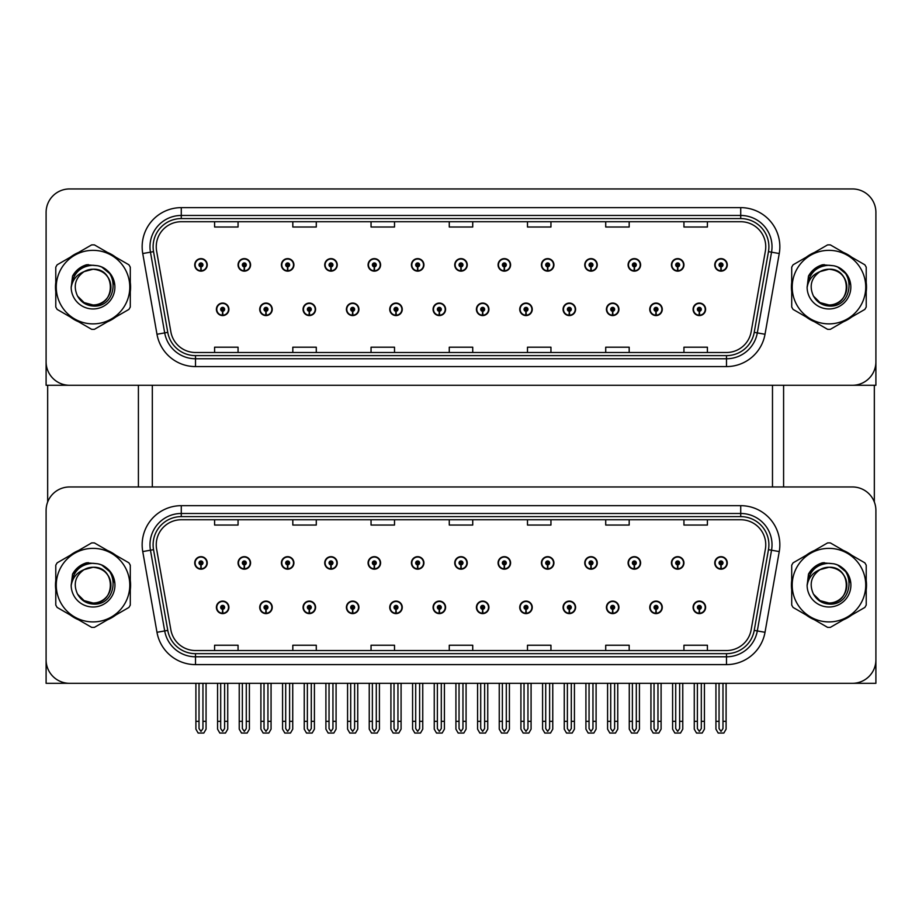 <?xml version="1.0" encoding="UTF-8"?>
<svg xmlns="http://www.w3.org/2000/svg" width="922" height="922" viewBox="0 0 922 922"><rect width="100%" height="100%" fill="white"/><g stroke="black" fill="none" stroke-linecap="round" stroke-linejoin="round"><path stroke-width="1.38" d="M606.422 607.356A6.258 6.258 0 0 0 612.681 613.614A6.258 6.258 0 0 0 618.939 607.356A6.258 6.258 0 0 0 612.681 601.098A6.258 6.258 0 0 0 606.422 607.356M563.077 607.356A6.258 6.258 0 0 0 569.335 613.614A6.258 6.258 0 0 0 575.593 607.356A6.258 6.258 0 0 0 569.335 601.098A6.258 6.258 0 0 0 563.077 607.356M519.743 607.356A6.258 6.258 0 0 0 526.001 613.614A6.258 6.258 0 0 0 532.259 607.356A6.258 6.258 0 0 0 526.001 601.098A6.258 6.258 0 0 0 519.743 607.356M476.409 607.356A6.258 6.258 0 0 0 482.667 613.614A6.258 6.258 0 0 0 488.925 607.356A6.258 6.258 0 0 0 482.667 601.098A6.258 6.258 0 0 0 476.409 607.356M433.075 607.356A6.258 6.258 0 0 0 439.333 613.614A6.258 6.258 0 0 0 445.591 607.356A6.258 6.258 0 0 0 439.333 601.098A6.258 6.258 0 0 0 433.075 607.356M389.741 607.356A6.258 6.258 0 0 0 395.999 613.614A6.258 6.258 0 0 0 402.257 607.356A6.258 6.258 0 0 0 395.999 601.098A6.258 6.258 0 0 0 389.741 607.356M346.407 607.356A6.258 6.258 0 0 0 352.665 613.614A6.258 6.258 0 0 0 358.923 607.356A6.258 6.258 0 0 0 352.665 601.098A6.258 6.258 0 0 0 346.407 607.356M303.061 607.356A6.258 6.258 0 0 0 309.319 613.614A6.258 6.258 0 0 0 315.578 607.356A6.258 6.258 0 0 0 309.319 601.098A6.258 6.258 0 0 0 303.061 607.356M259.727 607.356A6.258 6.258 0 0 0 265.985 613.614A6.258 6.258 0 0 0 272.244 607.356A6.258 6.258 0 0 0 265.985 601.098A6.258 6.258 0 0 0 259.727 607.356M216.393 607.356A6.258 6.258 0 0 0 222.651 613.614A6.258 6.258 0 0 0 228.91 607.356A6.258 6.258 0 0 0 222.651 601.098A6.258 6.258 0 0 0 216.393 607.356M649.756 607.356A6.258 6.258 0 0 0 656.015 613.614A6.258 6.258 0 0 0 662.273 607.356A6.258 6.258 0 0 0 656.015 601.098A6.258 6.258 0 0 0 649.756 607.356M671.423 562.927A6.258 6.258 0 0 0 677.682 569.185A6.258 6.258 0 0 0 683.94 562.927A6.258 6.258 0 0 0 677.682 556.669A6.258 6.258 0 0 0 671.423 562.927M628.089 562.927A6.258 6.258 0 0 0 634.348 569.185A6.258 6.258 0 0 0 640.606 562.927A6.258 6.258 0 0 0 634.348 556.669A6.258 6.258 0 0 0 628.089 562.927M584.755 562.927A6.258 6.258 0 0 0 591.014 569.185A6.258 6.258 0 0 0 597.272 562.927A6.258 6.258 0 0 0 591.014 556.669A6.258 6.258 0 0 0 584.755 562.927M541.41 562.927A6.258 6.258 0 0 0 547.668 569.185A6.258 6.258 0 0 0 553.926 562.927A6.258 6.258 0 0 0 547.668 556.669A6.258 6.258 0 0 0 541.41 562.927M498.076 562.927A6.258 6.258 0 0 0 504.334 569.185A6.258 6.258 0 0 0 510.592 562.927A6.258 6.258 0 0 0 504.334 556.669A6.258 6.258 0 0 0 498.076 562.927M454.742 562.927A6.258 6.258 0 0 0 461 569.185A6.258 6.258 0 0 0 467.258 562.927A6.258 6.258 0 0 0 461 556.669A6.258 6.258 0 0 0 454.742 562.927M411.408 562.927A6.258 6.258 0 0 0 417.666 569.185A6.258 6.258 0 0 0 423.924 562.927A6.258 6.258 0 0 0 417.666 556.669A6.258 6.258 0 0 0 411.408 562.927M368.074 562.927A6.258 6.258 0 0 0 374.332 569.185A6.258 6.258 0 0 0 380.59 562.927A6.258 6.258 0 0 0 374.332 556.669A6.258 6.258 0 0 0 368.074 562.927M324.728 562.927A6.258 6.258 0 0 0 330.986 569.185A6.258 6.258 0 0 0 337.245 562.927A6.258 6.258 0 0 0 330.986 556.669A6.258 6.258 0 0 0 324.728 562.927M281.394 562.927A6.258 6.258 0 0 0 287.652 569.185A6.258 6.258 0 0 0 293.911 562.927A6.258 6.258 0 0 0 287.652 556.669A6.258 6.258 0 0 0 281.394 562.927M238.06 562.927A6.258 6.258 0 0 0 244.318 569.185A6.258 6.258 0 0 0 250.577 562.927A6.258 6.258 0 0 0 244.318 556.669A6.258 6.258 0 0 0 238.06 562.927M194.726 562.927A6.258 6.258 0 0 0 200.984 569.185A6.258 6.258 0 0 0 207.243 562.927A6.258 6.258 0 0 0 200.984 556.669A6.258 6.258 0 0 0 194.726 562.927M693.09 607.356A6.258 6.258 0 0 0 699.349 613.614A6.258 6.258 0 0 0 705.607 607.356A6.258 6.258 0 0 0 699.349 601.098A6.258 6.258 0 0 0 693.09 607.356M714.757 562.927A6.258 6.258 0 0 0 721.016 569.185A6.258 6.258 0 0 0 727.274 562.927A6.258 6.258 0 0 0 721.016 556.669A6.258 6.258 0 0 0 714.757 562.927M875.9 683.317L875.9 510.442A23.465 23.465 0 0 0 852.435 486.966L69.565 486.966A23.465 23.465 0 0 0 46.1 510.442L46.1 683.317L875.9 683.317M152.326 385.281L152.326 486.966M772.486 385.281L772.486 486.966M606.422 309.319A6.258 6.258 0 0 0 612.681 315.578A6.258 6.258 0 0 0 618.939 309.319A6.258 6.258 0 0 0 612.681 303.061A6.258 6.258 0 0 0 606.422 309.319M563.077 309.319A6.258 6.258 0 0 0 569.335 315.578A6.258 6.258 0 0 0 575.593 309.319A6.258 6.258 0 0 0 569.335 303.061A6.258 6.258 0 0 0 563.077 309.319M519.743 309.319A6.258 6.258 0 0 0 526.001 315.578A6.258 6.258 0 0 0 532.259 309.319A6.258 6.258 0 0 0 526.001 303.061A6.258 6.258 0 0 0 519.743 309.319M476.409 309.319A6.258 6.258 0 0 0 482.667 315.578A6.258 6.258 0 0 0 488.925 309.319A6.258 6.258 0 0 0 482.667 303.061A6.258 6.258 0 0 0 476.409 309.319M433.075 309.319A6.258 6.258 0 0 0 439.333 315.578A6.258 6.258 0 0 0 445.591 309.319A6.258 6.258 0 0 0 439.333 303.061A6.258 6.258 0 0 0 433.075 309.319M389.741 309.319A6.258 6.258 0 0 0 395.999 315.578A6.258 6.258 0 0 0 402.257 309.319A6.258 6.258 0 0 0 395.999 303.061A6.258 6.258 0 0 0 389.741 309.319M346.407 309.319A6.258 6.258 0 0 0 352.665 315.578A6.258 6.258 0 0 0 358.923 309.319A6.258 6.258 0 0 0 352.665 303.061A6.258 6.258 0 0 0 346.407 309.319M303.061 309.319A6.258 6.258 0 0 0 309.319 315.578A6.258 6.258 0 0 0 315.578 309.319A6.258 6.258 0 0 0 309.319 303.061A6.258 6.258 0 0 0 303.061 309.319M259.727 309.319A6.258 6.258 0 0 0 265.985 315.578A6.258 6.258 0 0 0 272.244 309.319A6.258 6.258 0 0 0 265.985 303.061A6.258 6.258 0 0 0 259.727 309.319M216.393 309.319A6.258 6.258 0 0 0 222.651 315.578A6.258 6.258 0 0 0 228.91 309.319A6.258 6.258 0 0 0 222.651 303.061A6.258 6.258 0 0 0 216.393 309.319M649.756 309.319A6.258 6.258 0 0 0 656.015 315.578A6.258 6.258 0 0 0 662.273 309.319A6.258 6.258 0 0 0 656.015 303.061A6.258 6.258 0 0 0 649.756 309.319M671.423 264.891A6.258 6.258 0 0 0 677.682 271.149A6.258 6.258 0 0 0 683.94 264.891A6.258 6.258 0 0 0 677.682 258.633A6.258 6.258 0 0 0 671.423 264.891M628.089 264.891A6.258 6.258 0 0 0 634.348 271.149A6.258 6.258 0 0 0 640.606 264.891A6.258 6.258 0 0 0 634.348 258.633A6.258 6.258 0 0 0 628.089 264.891M584.755 264.891A6.258 6.258 0 0 0 591.014 271.149A6.258 6.258 0 0 0 597.272 264.891A6.258 6.258 0 0 0 591.014 258.633A6.258 6.258 0 0 0 584.755 264.891M541.41 264.891A6.258 6.258 0 0 0 547.668 271.149A6.258 6.258 0 0 0 553.926 264.891A6.258 6.258 0 0 0 547.668 258.633A6.258 6.258 0 0 0 541.41 264.891M498.076 264.891A6.258 6.258 0 0 0 504.334 271.149A6.258 6.258 0 0 0 510.592 264.891A6.258 6.258 0 0 0 504.334 258.633A6.258 6.258 0 0 0 498.076 264.891M454.742 264.891A6.258 6.258 0 0 0 461 271.149A6.258 6.258 0 0 0 467.258 264.891A6.258 6.258 0 0 0 461 258.633A6.258 6.258 0 0 0 454.742 264.891M411.408 264.891A6.258 6.258 0 0 0 417.666 271.149A6.258 6.258 0 0 0 423.924 264.891A6.258 6.258 0 0 0 417.666 258.633A6.258 6.258 0 0 0 411.408 264.891M368.074 264.891A6.258 6.258 0 0 0 374.332 271.149A6.258 6.258 0 0 0 380.59 264.891A6.258 6.258 0 0 0 374.332 258.633A6.258 6.258 0 0 0 368.074 264.891M324.728 264.891A6.258 6.258 0 0 0 330.986 271.149A6.258 6.258 0 0 0 337.245 264.891A6.258 6.258 0 0 0 330.986 258.633A6.258 6.258 0 0 0 324.728 264.891M281.394 264.891A6.258 6.258 0 0 0 287.652 271.149A6.258 6.258 0 0 0 293.911 264.891A6.258 6.258 0 0 0 287.652 258.633A6.258 6.258 0 0 0 281.394 264.891M238.06 264.891A6.258 6.258 0 0 0 244.318 271.149A6.258 6.258 0 0 0 250.577 264.891A6.258 6.258 0 0 0 244.318 258.633A6.258 6.258 0 0 0 238.06 264.891M194.726 264.891A6.258 6.258 0 0 0 200.984 271.149A6.258 6.258 0 0 0 207.243 264.891A6.258 6.258 0 0 0 200.984 258.633A6.258 6.258 0 0 0 194.726 264.891M693.09 309.319A6.258 6.258 0 0 0 699.349 315.578A6.258 6.258 0 0 0 705.607 309.319A6.258 6.258 0 0 0 699.349 303.061A6.258 6.258 0 0 0 693.09 309.319M714.757 264.891A6.258 6.258 0 0 0 721.016 271.149A6.258 6.258 0 0 0 727.274 264.891A6.258 6.258 0 0 0 721.016 258.633A6.258 6.258 0 0 0 714.757 264.891M875.9 385.281L875.9 212.406A23.465 23.465 0 0 0 852.435 188.941L69.565 188.941A23.465 23.465 0 0 0 46.1 212.406L46.1 385.281L875.9 385.281M55.781 580.457A37.548 37.548 0 0 0 55.781 589.826M70.349 615.066A37.548 37.548 0 0 0 78.462 619.745M107.609 619.745A37.548 37.548 0 0 0 115.723 615.066M130.29 589.826A37.548 37.548 0 0 0 130.29 580.457M791.71 580.457A37.548 37.548 0 0 0 791.71 589.826M806.277 615.066A37.548 37.548 0 0 0 814.391 619.745M843.538 619.745A37.548 37.548 0 0 0 851.651 615.066M866.219 589.826A37.548 37.548 0 0 0 866.219 580.457M156.244 544.775A25.032 25.032 0 0 1 181.277 519.743L740.723 519.743A25.032 25.032 0 0 1 765.375 549.12L751.142 629.853A25.032 25.032 0 0 1 726.49 650.54L195.51 650.54A25.032 25.032 0 0 1 170.858 629.853L156.625 549.12A25.032 25.032 0 0 1 156.244 544.775M153.11 544.775A28.156 28.156 0 0 0 153.536 549.673L167.769 630.394A28.156 28.156 0 0 0 195.51 653.663L726.49 653.663A28.156 28.156 0 0 0 754.231 630.394L768.464 549.673A28.156 28.156 0 0 0 740.723 516.62L181.277 516.62A28.156 28.156 0 0 0 153.11 544.775M142.749 551.575A39.116 39.116 0 0 1 181.277 505.671L740.723 505.671A39.116 39.116 0 0 1 779.251 551.575L765.018 632.296A39.116 39.116 0 0 1 726.49 664.612L195.51 664.612A39.116 39.116 0 0 1 156.982 632.296L142.749 551.575L150.459 550.215A31.29 31.29 0 0 1 181.277 513.485L740.723 513.485A31.29 31.29 0 0 1 771.541 550.215L757.308 630.936A31.29 31.29 0 0 1 726.49 656.798L195.51 656.798A31.29 31.29 0 0 1 164.692 630.936L150.459 550.215A31.29 31.29 0 0 1 149.986 544.775M115.723 555.217A37.548 37.548 0 0 0 107.609 550.538M78.462 550.538A37.548 37.548 0 0 0 70.349 555.217M851.651 555.217A37.548 37.548 0 0 0 843.538 550.538M814.391 550.538A37.548 37.548 0 0 0 806.277 555.217M852.435 486.966L69.565 486.966M46.1 510.442L46.1 659.841A23.465 23.465 0 0 0 69.565 683.317L852.435 683.317A23.465 23.465 0 0 0 875.9 659.841L875.9 510.442M449.268 519.743L449.268 525.044L472.732 525.044L472.732 519.743M371.047 519.743L371.047 525.044L394.512 525.044L394.512 519.743M292.816 519.743L292.816 525.044L316.281 525.044L316.281 519.743M214.596 519.743L214.596 525.044L238.06 525.044L238.06 519.743M527.488 519.743L527.488 525.044L550.953 525.044L550.953 519.743M605.719 519.743L605.719 525.044L629.184 525.044L629.184 519.743M683.94 519.743L683.94 525.044L707.404 525.044L707.404 519.743M472.732 650.54L472.732 645.239L449.268 645.239L449.268 650.54M394.512 650.54L394.512 645.239L371.047 645.239L371.047 650.54M316.281 650.54L316.281 645.239L292.816 645.239L292.816 650.54M238.06 650.54L238.06 645.239L214.596 645.239L214.596 650.54M550.953 650.54L550.953 645.239L527.488 645.239L527.488 650.54M629.184 650.54L629.184 645.239L605.719 645.239L605.719 650.54M707.404 650.54L707.404 645.239L683.94 645.239L683.94 650.54M55.781 282.42A37.548 37.548 0 0 0 55.781 291.79M70.349 317.03A37.548 37.548 0 0 0 78.462 321.709M107.609 321.709A37.548 37.548 0 0 0 115.723 317.03M130.29 291.79A37.548 37.548 0 0 0 130.29 282.42M791.71 282.42A37.548 37.548 0 0 0 791.71 291.79M806.277 317.03A37.548 37.548 0 0 0 814.391 321.709M843.538 321.709A37.548 37.548 0 0 0 851.651 317.03M866.219 291.79A37.548 37.548 0 0 0 866.219 282.42M156.244 246.75A25.032 25.032 0 0 1 181.277 221.718L740.723 221.718A25.032 25.032 0 0 1 765.375 251.095L751.142 331.816A25.032 25.032 0 0 1 726.49 352.504L195.51 352.504A25.032 25.032 0 0 1 170.858 331.816L156.625 251.095A25.032 25.032 0 0 1 156.244 246.75M153.11 246.75A28.156 28.156 0 0 0 153.536 251.637L167.769 332.358A28.156 28.156 0 0 0 195.51 355.627L726.49 355.627A28.156 28.156 0 0 0 754.231 332.358L768.464 251.637A28.156 28.156 0 0 0 740.723 218.583L181.277 218.583A28.156 28.156 0 0 0 153.11 246.75M142.749 253.538A39.116 39.116 0 0 1 181.277 207.634L740.723 207.634A39.116 39.116 0 0 1 779.251 253.538L765.018 334.26A39.116 39.116 0 0 1 726.49 366.587L195.51 366.587A39.116 39.116 0 0 1 156.982 334.26L142.749 253.538L150.459 252.179A31.29 31.29 0 0 1 181.277 215.46L740.723 215.46A31.29 31.29 0 0 1 771.541 252.179L757.308 332.9A31.29 31.29 0 0 1 726.49 358.762L195.51 358.762A31.29 31.29 0 0 1 164.692 332.9L150.459 252.179A31.29 31.29 0 0 1 149.986 246.75M115.723 257.192A37.548 37.548 0 0 0 107.609 252.501M78.462 252.501A37.548 37.548 0 0 0 70.349 257.192M851.651 257.192A37.548 37.548 0 0 0 843.538 252.501M814.391 252.501A37.548 37.548 0 0 0 806.277 257.192M852.435 188.941L69.565 188.941M46.1 212.406L46.1 361.816A23.465 23.465 0 0 0 69.565 385.281L852.435 385.281A23.465 23.465 0 0 0 875.9 361.816L875.9 212.406M754.231 332.358L757.308 332.9L771.541 252.179L779.251 253.538M449.268 221.718L449.268 227.008L472.732 227.008L472.732 221.718M371.047 221.718L371.047 227.008L394.512 227.008L394.512 221.718M292.816 221.718L292.816 227.008L316.281 227.008L316.281 221.718M214.596 221.718L214.596 227.008L238.06 227.008L238.06 221.718M527.488 221.718L527.488 227.008L550.953 227.008L550.953 221.718M605.719 221.718L605.719 227.008L629.184 227.008L629.184 221.718M683.94 221.718L683.94 227.008L707.404 227.008L707.404 221.718M472.732 352.504L472.732 347.202L449.268 347.202L449.268 352.504M394.512 352.504L394.512 347.202L371.047 347.202L371.047 352.504M316.281 352.504L316.281 347.202L292.816 347.202L292.816 352.504M238.06 352.504L238.06 347.202L214.596 347.202L214.596 352.504M550.953 352.504L550.953 347.202L527.488 347.202L527.488 352.504M629.184 352.504L629.184 347.202L605.719 347.202L605.719 352.504M707.404 352.504L707.404 347.202L683.94 347.202L683.94 352.504M701.308 683.317L701.308 728.587L699.349 731.388L697.389 728.587L697.389 721.327L694.266 721.327L694.266 729.152L696.525 733.059L702.172 733.059L704.431 729.152L704.431 683.317M699.268 609.315L699.095 613.222A5.866 5.866 0 0 1 693.482 607.356A5.866 5.866 0 0 1 699.349 601.49A5.866 5.866 0 0 1 705.215 607.356A5.866 5.866 0 0 1 699.602 613.222L699.429 609.315A1.959 1.959 0 0 0 701.308 607.356A1.959 1.959 0 0 0 699.349 605.397A1.959 1.959 0 0 0 697.389 607.356A1.959 1.959 0 0 0 699.268 609.315L699.314 608.14A0.784 0.784 0 0 1 698.565 607.356A0.784 0.784 0 0 1 699.349 606.572A0.784 0.784 0 0 1 700.132 607.356A0.784 0.784 0 0 1 699.383 608.14L699.429 609.315M694.266 683.317L694.266 721.327M697.389 683.317L697.389 721.327M701.308 721.327L704.431 721.327M722.975 683.317L722.975 728.587L721.016 731.388L719.056 728.587L719.056 721.327L715.933 721.327L715.933 729.152L718.192 733.059L723.839 733.059L726.098 729.152L726.098 683.317M720.935 564.875L720.762 568.782A5.866 5.866 0 0 1 715.149 562.927A5.866 5.866 0 0 1 721.016 557.061A5.866 5.866 0 0 1 726.882 562.927A5.866 5.866 0 0 1 721.269 568.782L721.096 564.875A1.959 1.959 0 0 0 722.975 562.927A1.959 1.959 0 0 0 721.016 560.968A1.959 1.959 0 0 0 719.056 562.927A1.959 1.959 0 0 0 720.935 564.875L720.981 563.711A0.784 0.784 0 0 1 720.232 562.927A0.784 0.784 0 0 1 721.016 562.143A0.784 0.784 0 0 1 721.799 562.927A0.784 0.784 0 0 1 721.05 563.711L721.096 564.875M715.933 683.317L715.933 721.327M719.056 683.317L719.056 721.327M722.975 721.327L726.098 721.327M699.268 311.279L699.095 315.186A5.866 5.866 0 0 1 693.482 309.319A5.866 5.866 0 0 1 699.349 303.453A5.866 5.866 0 0 1 705.215 309.319A5.866 5.866 0 0 1 699.602 315.186L699.429 311.279A1.959 1.959 0 0 0 701.308 309.319A1.959 1.959 0 0 0 699.349 307.372A1.959 1.959 0 0 0 697.389 309.319A1.959 1.959 0 0 0 699.268 311.279L699.314 310.103A0.784 0.784 0 0 1 698.565 309.319A0.784 0.784 0 0 1 699.349 308.536A0.784 0.784 0 0 1 700.132 309.319A0.784 0.784 0 0 1 699.383 310.103L699.429 311.279M699.349 731.388L697.389 728.587M720.935 266.85L720.762 270.757A5.866 5.866 0 0 1 715.149 264.891A5.866 5.866 0 0 1 721.016 259.024A5.866 5.866 0 0 1 726.882 264.891A5.866 5.866 0 0 1 721.269 270.757L721.096 266.85A1.959 1.959 0 0 0 722.975 264.891A1.959 1.959 0 0 0 721.016 262.931A1.959 1.959 0 0 0 719.056 264.891A1.959 1.959 0 0 0 720.935 266.85L720.981 265.674A0.784 0.784 0 0 1 720.232 264.891A0.784 0.784 0 0 1 721.016 264.107A0.784 0.784 0 0 1 721.799 264.891A0.784 0.784 0 0 1 721.05 265.674L721.096 266.85M721.016 731.388L719.056 728.587M677.601 266.85L677.428 270.757A5.866 5.866 0 0 1 671.815 264.891A5.866 5.866 0 0 1 677.682 259.024A5.866 5.866 0 0 1 683.548 264.891A5.866 5.866 0 0 1 677.935 270.757L677.762 266.85A1.959 1.959 0 0 0 679.641 264.891A1.959 1.959 0 0 0 677.682 262.931A1.959 1.959 0 0 0 675.722 264.891A1.959 1.959 0 0 0 677.601 266.85L677.647 265.674A0.784 0.784 0 0 1 676.898 264.891A0.784 0.784 0 0 1 677.682 264.107A0.784 0.784 0 0 1 678.465 264.891A0.784 0.784 0 0 1 677.716 265.674L677.762 266.85M679.641 683.317L679.641 728.587L677.682 731.388L675.722 728.587L675.722 721.327L672.599 721.327L672.599 729.152L674.858 733.059L680.505 733.059L682.764 729.152L682.764 683.317M634.255 266.85L634.094 270.757A5.866 5.866 0 0 1 628.481 264.891A5.866 5.866 0 0 1 634.348 259.024A5.866 5.866 0 0 1 640.214 264.891A5.866 5.866 0 0 1 634.601 270.757L634.428 266.85A1.959 1.959 0 0 0 636.295 264.891A1.959 1.959 0 0 0 634.348 262.931A1.959 1.959 0 0 0 632.388 264.891A1.959 1.959 0 0 0 634.255 266.85L634.313 265.674A0.784 0.784 0 0 1 633.564 264.891A0.784 0.784 0 0 1 634.348 264.107A0.784 0.784 0 0 1 635.131 264.891A0.784 0.784 0 0 1 634.382 265.674L634.428 266.85M636.295 683.317L636.295 728.587L634.348 731.388L632.388 728.587L632.388 721.327L629.265 721.327L629.265 729.152L631.512 733.059L637.171 733.059L639.43 729.152L639.43 683.317M590.921 266.85L590.748 270.757A5.866 5.866 0 0 1 585.136 264.891A5.866 5.866 0 0 1 591.014 259.024A5.866 5.866 0 0 1 596.88 264.891A5.866 5.866 0 0 1 591.267 270.757L591.094 266.85A1.959 1.959 0 0 0 592.961 264.891A1.959 1.959 0 0 0 591.014 262.931A1.959 1.959 0 0 0 589.054 264.891A1.959 1.959 0 0 0 590.921 266.85L590.979 265.674A0.784 0.784 0 0 1 590.23 264.891A0.784 0.784 0 0 1 591.014 264.107A0.784 0.784 0 0 1 591.786 264.891A0.784 0.784 0 0 1 591.048 265.674L591.094 266.85M592.961 683.317L592.961 728.587L591.014 731.388L589.054 728.587L589.054 721.327L585.919 721.327L585.919 729.152L588.178 733.059L593.837 733.059L596.096 729.152L596.096 683.317M547.587 266.85L547.414 270.757A5.866 5.866 0 0 1 541.802 264.891A5.866 5.866 0 0 1 547.668 259.024A5.866 5.866 0 0 1 553.534 264.891A5.866 5.866 0 0 1 547.933 270.757L547.76 266.85A1.959 1.959 0 0 0 549.627 264.891A1.959 1.959 0 0 0 547.668 262.931A1.959 1.959 0 0 0 545.72 264.891A1.959 1.959 0 0 0 547.587 266.85L547.633 265.674A0.784 0.784 0 0 1 546.884 264.891A0.784 0.784 0 0 1 547.668 264.107A0.784 0.784 0 0 1 548.452 264.891A0.784 0.784 0 0 1 547.703 265.674L547.76 266.85M549.627 683.317L549.627 728.587L547.668 731.388L545.72 728.587L545.72 721.327L542.585 721.327L542.585 729.152L544.844 733.059L550.503 733.059L552.762 729.152L552.762 683.317M677.601 564.875L677.428 568.782A5.866 5.866 0 0 1 671.815 562.927A5.866 5.866 0 0 1 677.682 557.061A5.866 5.866 0 0 1 683.548 562.927A5.866 5.866 0 0 1 677.935 568.782L677.762 564.875A1.959 1.959 0 0 0 679.641 562.927A1.959 1.959 0 0 0 677.682 560.968A1.959 1.959 0 0 0 675.722 562.927A1.959 1.959 0 0 0 677.601 564.875L677.647 563.711A0.784 0.784 0 0 1 676.898 562.927A0.784 0.784 0 0 1 677.682 562.143A0.784 0.784 0 0 1 678.465 562.927A0.784 0.784 0 0 1 677.716 563.711L677.762 564.875M672.599 683.317L672.599 721.327M675.722 683.317L675.722 721.327M677.682 731.388L675.722 728.587M679.641 721.327L682.764 721.327M634.255 564.875L634.094 568.782A5.866 5.866 0 0 1 628.481 562.927A5.866 5.866 0 0 1 634.348 557.061A5.866 5.866 0 0 1 640.214 562.927A5.866 5.866 0 0 1 634.601 568.782L634.428 564.875A1.959 1.959 0 0 0 636.295 562.927A1.959 1.959 0 0 0 634.348 560.968A1.959 1.959 0 0 0 632.388 562.927A1.959 1.959 0 0 0 634.255 564.875L634.313 563.711A0.784 0.784 0 0 1 633.564 562.927A0.784 0.784 0 0 1 634.348 562.143A0.784 0.784 0 0 1 635.131 562.927A0.784 0.784 0 0 1 634.382 563.711L634.428 564.875M629.265 683.317L629.265 721.327M632.388 683.317L632.388 721.327M634.348 731.388L632.388 728.587M636.295 721.327L639.43 721.327M590.921 564.875L590.748 568.782A5.866 5.866 0 0 1 585.136 562.927A5.866 5.866 0 0 1 591.014 557.061A5.866 5.866 0 0 1 596.88 562.927A5.866 5.866 0 0 1 591.267 568.782L591.094 564.875A1.959 1.959 0 0 0 592.961 562.927A1.959 1.959 0 0 0 591.014 560.968A1.959 1.959 0 0 0 589.054 562.927A1.959 1.959 0 0 0 590.921 564.875L590.979 563.711A0.784 0.784 0 0 1 590.23 562.927A0.784 0.784 0 0 1 591.014 562.143A0.784 0.784 0 0 1 591.786 562.927A0.784 0.784 0 0 1 591.048 563.711L591.094 564.875M585.919 683.317L585.919 721.327M589.054 683.317L589.054 721.327M591.014 731.388L589.054 728.587M592.961 721.327L596.096 721.327M547.587 564.875L547.414 568.782A5.866 5.866 0 0 1 541.802 562.927A5.866 5.866 0 0 1 547.668 557.061A5.866 5.866 0 0 1 553.534 562.927A5.866 5.866 0 0 1 547.933 568.782L547.76 564.875A1.959 1.959 0 0 0 549.627 562.927A1.959 1.959 0 0 0 547.668 560.968A1.959 1.959 0 0 0 545.72 562.927A1.959 1.959 0 0 0 547.587 564.875L547.633 563.711A0.784 0.784 0 0 1 546.884 562.927A0.784 0.784 0 0 1 547.668 562.143A0.784 0.784 0 0 1 548.452 562.927A0.784 0.784 0 0 1 547.703 563.711L547.76 564.875M542.585 683.317L542.585 721.327M545.72 683.317L545.72 721.327M547.668 731.388L545.72 728.587M549.627 721.327L552.762 721.327M657.962 683.317L657.962 728.587L656.015 731.388L654.055 728.587L654.055 721.327L650.932 721.327L650.932 729.152L653.191 733.059L658.838 733.059L661.097 729.152L661.097 683.317M655.922 609.315L655.761 613.222A5.866 5.866 0 0 1 650.148 607.356A5.866 5.866 0 0 1 656.015 601.49A5.866 5.866 0 0 1 661.881 607.356A5.866 5.866 0 0 1 656.268 613.222L656.095 609.315A1.959 1.959 0 0 0 657.962 607.356A1.959 1.959 0 0 0 656.015 605.397A1.959 1.959 0 0 0 654.055 607.356A1.959 1.959 0 0 0 655.922 609.315L655.98 608.14A0.784 0.784 0 0 1 655.231 607.356A0.784 0.784 0 0 1 656.015 606.572A0.784 0.784 0 0 1 656.798 607.356A0.784 0.784 0 0 1 656.049 608.14L656.095 609.315M650.932 683.317L650.932 721.327M654.055 683.317L654.055 721.327M657.962 721.327L661.097 721.327M614.628 683.317L614.628 728.587L612.681 731.388L610.721 728.587L610.721 721.327L607.586 721.327L607.586 729.152L609.845 733.059L615.504 733.059L617.763 729.152L617.763 683.317M612.588 609.315L612.415 613.222A5.866 5.866 0 0 1 606.814 607.356A5.866 5.866 0 0 1 612.681 601.49A5.866 5.866 0 0 1 618.547 607.356A5.866 5.866 0 0 1 612.934 613.222L612.761 609.315A1.959 1.959 0 0 0 614.628 607.356A1.959 1.959 0 0 0 612.681 605.397A1.959 1.959 0 0 0 610.721 607.356A1.959 1.959 0 0 0 612.588 609.315L612.646 608.14A0.784 0.784 0 0 1 611.897 607.356A0.784 0.784 0 0 1 612.681 606.572A0.784 0.784 0 0 1 613.464 607.356A0.784 0.784 0 0 1 612.715 608.14L612.761 609.315M607.586 683.317L607.586 721.327M610.721 683.317L610.721 721.327M614.628 721.327L617.763 721.327M571.294 683.317L571.294 728.587L569.335 731.388L567.387 728.587L567.387 721.327L564.252 721.327L564.252 729.152L566.511 733.059L572.17 733.059L574.429 729.152L574.429 683.317M569.254 609.315L569.081 613.222A5.866 5.866 0 0 1 563.469 607.356A5.866 5.866 0 0 1 569.335 601.49A5.866 5.866 0 0 1 575.213 607.356A5.866 5.866 0 0 1 569.6 613.222L569.427 609.315A1.959 1.959 0 0 0 571.294 607.356A1.959 1.959 0 0 0 569.335 605.397A1.959 1.959 0 0 0 567.387 607.356A1.959 1.959 0 0 0 569.254 609.315L569.3 608.14A0.784 0.784 0 0 1 568.563 607.356A0.784 0.784 0 0 1 569.335 606.572A0.784 0.784 0 0 1 570.119 607.356A0.784 0.784 0 0 1 569.37 608.14L569.427 609.315M564.252 683.317L564.252 721.327M567.387 683.317L567.387 721.327M571.294 721.327L574.429 721.327M655.922 311.279L655.761 315.186A5.866 5.866 0 0 1 650.148 309.319A5.866 5.866 0 0 1 656.015 303.453A5.866 5.866 0 0 1 661.881 309.319A5.866 5.866 0 0 1 656.268 315.186L656.095 311.279A1.959 1.959 0 0 0 657.962 309.319A1.959 1.959 0 0 0 656.015 307.372A1.959 1.959 0 0 0 654.055 309.319A1.959 1.959 0 0 0 655.922 311.279L655.98 310.103A0.784 0.784 0 0 1 655.231 309.319A0.784 0.784 0 0 1 656.015 308.536A0.784 0.784 0 0 1 656.798 309.319A0.784 0.784 0 0 1 656.049 310.103L656.095 311.279M656.015 731.388L654.055 728.587M612.588 311.279L612.415 315.186A5.866 5.866 0 0 1 606.814 309.319A5.866 5.866 0 0 1 612.681 303.453A5.866 5.866 0 0 1 618.547 309.319A5.866 5.866 0 0 1 612.934 315.186L612.761 311.279A1.959 1.959 0 0 0 614.628 309.319A1.959 1.959 0 0 0 612.681 307.372A1.959 1.959 0 0 0 610.721 309.319A1.959 1.959 0 0 0 612.588 311.279L612.646 310.103A0.784 0.784 0 0 1 611.897 309.319A0.784 0.784 0 0 1 612.681 308.536A0.784 0.784 0 0 1 613.464 309.319A0.784 0.784 0 0 1 612.715 310.103L612.761 311.279M612.681 731.388L610.721 728.587M569.254 311.279L569.081 315.186A5.866 5.866 0 0 1 563.469 309.319A5.866 5.866 0 0 1 569.335 303.453A5.866 5.866 0 0 1 575.213 309.319A5.866 5.866 0 0 1 569.6 315.186L569.427 311.279A1.959 1.959 0 0 0 571.294 309.319A1.959 1.959 0 0 0 569.335 307.372A1.959 1.959 0 0 0 567.387 309.319A1.959 1.959 0 0 0 569.254 311.279L569.3 310.103A0.784 0.784 0 0 1 568.563 309.319A0.784 0.784 0 0 1 569.335 308.536A0.784 0.784 0 0 1 570.119 309.319A0.784 0.784 0 0 1 569.37 310.103L569.427 311.279M569.335 731.388L567.387 728.587M47.667 385.281L47.667 502.017M138.404 385.281L138.404 486.966M783.596 385.281L783.596 486.966M874.333 385.281L874.333 502.017M89.376 563.596L82.081 564.852L88.189 562.593M825.305 265.559L818.01 266.815L824.118 264.568M825.305 563.596L818.01 564.852L824.118 562.593M89.376 265.559L82.081 266.815L88.189 264.568M110.905 584.502A17.887 17.887 0 0 0 84.086 569.658C75.327 575.893 73.092 583.937 77.39 593.803L77.632 594.217A17.887 17.887 0 0 0 93.03 603.023C116.103 604.141 116.103 566.143 93.03 567.26L84.086 569.658L93.03 567.26C116.103 566.143 116.103 604.141 93.03 603.023A17.887 17.887 0 0 0 110.917 585.136C109.856 574.279 103.898 568.321 93.03 567.26C116.103 566.143 116.103 604.141 93.03 603.023C116.103 604.141 116.103 566.143 93.03 567.26C116.103 566.143 116.103 604.141 93.03 603.023C116.103 604.141 116.103 566.143 93.03 567.26C116.103 566.143 116.103 604.141 93.03 603.023L84.098 600.625L77.632 594.217L84.098 600.625L93.03 603.023L84.098 600.625L77.632 594.217L84.098 600.625L93.03 603.023L84.098 600.625L77.632 594.217L84.098 600.625L93.03 603.023L84.098 600.625L77.632 594.217C81.055 600.257 86.184 603.541 93.03 604.071C116.944 606.065 120.678 567.952 97.617 563.768L86.53 562.812C80.352 564.713 75.696 568.482 72.561 574.106L71.178 585.62A21.851 21.851 0 0 0 93.03 606.999A21.851 21.851 0 0 0 97.617 563.768M93.03 621.912A36.765 36.765 0 0 0 129.795 585.136A36.765 36.765 0 0 0 93.03 548.371A36.765 36.765 0 0 0 56.265 585.136A36.765 36.765 0 0 0 93.03 621.912M93.03 627.386A42.239 42.239 0 0 0 94.413 627.363L128.907 607.448A42.239 42.239 0 0 0 130.29 605.051L130.29 565.232A42.239 42.239 0 0 0 128.907 562.835L94.413 542.92A42.239 42.239 0 0 0 91.647 542.92L57.164 562.835A42.239 42.239 0 0 0 55.781 565.232L55.781 605.051A42.239 42.239 0 0 0 57.164 607.448L91.647 627.363A42.239 42.239 0 0 0 93.03 627.386M71.178 585.136C73.022 571.352 80.306 564.068 93.03 563.284L97.64 563.78M101.869 565.151L110.986 572.677L114.812 583.234M71.178 585.62C72.446 577.91 76.745 572.597 84.086 569.658M86.403 562.846L81.401 565.002L72.584 574.072L81.401 565.002L86.403 562.846L81.401 565.002L72.561 574.106L81.401 565.002L86.403 562.846L81.401 565.002L72.584 574.072L81.401 565.002L86.403 562.846L81.401 565.002L72.561 574.106L81.401 565.002L86.53 562.812L78.497 566.984M846.834 286.465A17.887 17.887 0 0 0 820.015 271.621C811.256 277.856 809.02 285.912 813.319 295.766L813.561 296.192A17.887 17.887 0 0 0 828.97 304.986C852.032 306.104 852.032 268.106 828.97 269.224L820.015 271.621L828.97 269.224C852.032 268.106 852.032 306.104 828.97 304.986A17.887 17.887 0 0 0 846.845 287.111C845.785 276.243 839.827 270.284 828.97 269.224C852.032 268.106 852.032 306.104 828.97 304.986C852.032 306.104 852.032 268.106 828.97 269.224C852.032 268.106 852.032 306.104 828.97 304.986C852.032 306.104 852.032 268.106 828.97 269.224C852.032 268.106 852.032 306.104 828.97 304.986L820.027 302.589L813.561 296.192L820.027 302.589L828.97 304.986L820.027 302.589L813.561 296.192L820.027 302.589L828.97 304.986L820.027 302.589L813.561 296.192L820.027 302.589L828.97 304.986L820.027 302.589L813.561 296.192C816.984 302.22 822.124 305.505 828.97 306.035C852.885 308.04 856.607 269.916 833.557 265.743L822.47 264.775C816.281 266.677 811.625 270.446 808.49 276.081L807.119 287.583A21.851 21.851 0 0 0 828.97 308.962A21.851 21.851 0 0 0 833.557 265.743L828.97 265.248C816.235 266.043 808.951 273.327 807.107 287.111M828.97 323.876A36.765 36.765 0 0 0 865.735 287.111A36.765 36.765 0 0 0 828.97 250.346A36.765 36.765 0 0 0 792.205 287.111A36.765 36.765 0 0 0 828.97 323.876M828.97 329.35A42.239 42.239 0 0 0 830.353 329.327L864.836 309.412A42.239 42.239 0 0 0 866.219 307.014L866.219 267.196A42.239 42.239 0 0 0 864.836 264.798L830.353 244.895A42.239 42.239 0 0 0 827.587 244.895L793.093 264.798A42.239 42.239 0 0 0 791.71 267.196L791.71 307.014A42.239 42.239 0 0 0 793.093 309.412L827.587 329.327A42.239 42.239 0 0 0 828.97 329.35M837.798 267.115L846.915 274.641L850.741 285.209M807.119 287.583C808.375 279.873 812.685 274.56 820.015 271.621M808.513 276.035L817.341 266.965L822.332 264.81L817.341 266.965L808.513 276.035L817.341 266.965L822.332 264.81L817.341 266.965L808.513 276.035L817.341 266.965L822.332 264.81L817.341 266.965L808.49 276.081L817.341 266.965L822.47 264.775L814.426 268.959M822.332 264.81L817.341 266.965L808.49 276.081M846.834 584.502A17.887 17.887 0 0 0 820.015 569.658C811.256 575.893 809.02 583.937 813.319 593.803L813.561 594.217A17.887 17.887 0 0 0 828.97 603.023C852.032 604.141 852.032 566.143 828.97 567.26L820.015 569.658L828.97 567.26C852.032 566.143 852.032 604.141 828.97 603.023A17.887 17.887 0 0 0 846.845 585.136C845.785 574.279 839.827 568.321 828.97 567.26C852.032 566.143 852.032 604.141 828.97 603.023C852.032 604.141 852.032 566.143 828.97 567.26C852.032 566.143 852.032 604.141 828.97 603.023C852.032 604.141 852.032 566.143 828.97 567.26C852.032 566.143 852.032 604.141 828.97 603.023L820.027 600.625L813.561 594.217L820.027 600.625L828.97 603.023L820.027 600.625L813.561 594.217L820.027 600.625L828.97 603.023L820.027 600.625L813.561 594.217L820.027 600.625L828.97 603.023L820.027 600.625L813.561 594.217C816.984 600.257 822.124 603.541 828.97 604.071C852.885 606.065 856.607 567.952 833.557 563.768L822.47 562.812C816.281 564.713 811.625 568.482 808.49 574.106L807.119 585.62A21.851 21.851 0 0 0 828.97 606.999A21.851 21.851 0 0 0 833.557 563.768M828.97 621.912A36.765 36.765 0 0 0 865.735 585.136A36.765 36.765 0 0 0 828.97 548.371A36.765 36.765 0 0 0 792.205 585.136A36.765 36.765 0 0 0 828.97 621.912M828.97 627.386A42.239 42.239 0 0 0 830.353 627.363L864.836 607.448A42.239 42.239 0 0 0 866.219 605.051L866.219 565.232A42.239 42.239 0 0 0 864.836 562.835L830.353 542.92A42.239 42.239 0 0 0 827.587 542.92L793.093 562.835A42.239 42.239 0 0 0 791.71 565.232L791.71 605.051A42.239 42.239 0 0 0 793.093 607.448L827.587 627.363A42.239 42.239 0 0 0 828.97 627.386M807.107 585.136C808.951 571.352 816.235 564.068 828.97 563.284L833.569 563.78M837.798 565.151L846.915 572.677L850.741 583.234M807.119 585.62C808.375 577.91 812.685 572.597 820.015 569.658M808.513 574.072L817.341 565.002L822.332 562.846L817.341 565.002L808.513 574.072L817.341 565.002L822.332 562.846L817.341 565.002L808.513 574.072L817.341 565.002L822.332 562.846L817.341 565.002L808.49 574.106L817.341 565.002L822.47 562.812L814.426 566.984M822.332 562.846L817.341 565.002L808.49 574.106M110.905 286.465A17.887 17.887 0 0 0 84.086 271.621C75.327 277.856 73.092 285.912 77.39 295.766L77.632 296.192A17.887 17.887 0 0 0 93.03 304.986C116.103 306.104 116.103 268.106 93.03 269.224L84.086 271.621L93.03 269.224C116.103 268.106 116.103 306.104 93.03 304.986A17.887 17.887 0 0 0 110.917 287.111C109.856 276.243 103.898 270.284 93.03 269.224C116.103 268.106 116.103 306.104 93.03 304.986C116.103 306.104 116.103 268.106 93.03 269.224C116.103 268.106 116.103 306.104 93.03 304.986C116.103 306.104 116.103 268.106 93.03 269.224C116.103 268.106 116.103 306.104 93.03 304.986L84.098 302.589L77.632 296.192L84.098 302.589L93.03 304.986L84.098 302.589L77.632 296.192L84.098 302.589L93.03 304.986L84.098 302.589L77.632 296.192L84.098 302.589L93.03 304.986L84.098 302.589L77.632 296.192C81.055 302.22 86.184 305.505 93.03 306.035C116.944 308.04 120.678 269.916 97.617 265.743L86.53 264.775C80.352 266.677 75.696 270.446 72.561 276.081L71.178 287.583A21.851 21.851 0 0 0 93.03 308.962A21.851 21.851 0 0 0 97.617 265.743L93.03 265.248C80.306 266.043 73.022 273.327 71.178 287.111M93.03 323.876A36.765 36.765 0 0 0 129.795 287.111A36.765 36.765 0 0 0 93.03 250.346A36.765 36.765 0 0 0 56.265 287.111A36.765 36.765 0 0 0 93.03 323.876M93.03 329.35A42.239 42.239 0 0 0 94.413 329.327L128.907 309.412A42.239 42.239 0 0 0 130.29 307.014L130.29 267.196A42.239 42.239 0 0 0 128.907 264.798L94.413 244.895A42.239 42.239 0 0 0 91.647 244.895L57.164 264.798A42.239 42.239 0 0 0 55.781 267.196L55.781 307.014A42.239 42.239 0 0 0 57.164 309.412L91.647 329.327A42.239 42.239 0 0 0 93.03 329.35M101.869 267.115L110.986 274.641L114.812 285.209M71.178 287.583C72.446 279.873 76.745 274.56 84.086 271.621M72.584 276.035L81.401 266.965L86.403 264.81L81.401 266.965L72.561 276.081L81.401 266.965L86.403 264.81L81.401 266.965L72.584 276.035L81.401 266.965L86.403 264.81L81.401 266.965L72.561 276.081L81.401 266.965L86.53 264.775L78.497 268.959M86.403 264.81L81.401 266.965L72.561 276.081M506.293 683.317L506.293 728.587L504.334 731.388L502.375 728.587L502.375 721.327L499.251 721.327L499.251 729.152L501.51 733.059L507.158 733.059L509.417 729.152L509.417 683.317M504.253 564.875L504.08 568.782A5.866 5.866 0 0 1 498.468 562.927A5.866 5.866 0 0 1 504.334 557.061A5.866 5.866 0 0 1 510.2 562.927A5.866 5.866 0 0 1 504.588 568.782L504.426 564.875A1.959 1.959 0 0 0 506.293 562.927A1.959 1.959 0 0 0 504.334 560.968A1.959 1.959 0 0 0 502.375 562.927A1.959 1.959 0 0 0 504.253 564.875L504.299 563.711A0.784 0.784 0 0 1 503.55 562.927A0.784 0.784 0 0 1 504.334 562.143A0.784 0.784 0 0 1 505.118 562.927A0.784 0.784 0 0 1 504.369 563.711L504.426 564.875M499.251 683.317L499.251 721.327M502.375 683.317L502.375 721.327M506.293 721.327L509.417 721.327M462.959 683.317L462.959 728.587L461 731.388L459.041 728.587L459.041 721.327L455.917 721.327L455.917 729.152L458.176 733.059L463.824 733.059L466.083 729.152L466.083 683.317M460.919 564.875L460.746 568.782A5.866 5.866 0 0 1 455.134 562.927A5.866 5.866 0 0 1 461 557.061A5.866 5.866 0 0 1 466.866 562.927A5.866 5.866 0 0 1 461.254 568.782L461.081 564.875A1.959 1.959 0 0 0 462.959 562.927A1.959 1.959 0 0 0 461 560.968A1.959 1.959 0 0 0 459.041 562.927A1.959 1.959 0 0 0 460.919 564.875L460.965 563.711A0.784 0.784 0 0 1 460.216 562.927A0.784 0.784 0 0 1 461 562.143A0.784 0.784 0 0 1 461.784 562.927A0.784 0.784 0 0 1 461.035 563.711L461.081 564.875M455.917 683.317L455.917 721.327M459.041 683.317L459.041 721.327M462.959 721.327L466.083 721.327M419.625 683.317L419.625 728.587L417.666 731.388L415.707 728.587L415.707 721.327L412.583 721.327L412.583 729.152L414.842 733.059L420.49 733.059L422.749 729.152L422.749 683.317M417.574 564.875L417.412 568.782A5.866 5.866 0 0 1 411.8 562.927A5.866 5.866 0 0 1 417.666 557.061A5.866 5.866 0 0 1 423.532 562.927A5.866 5.866 0 0 1 417.92 568.782L417.747 564.875A1.959 1.959 0 0 0 419.625 562.927A1.959 1.959 0 0 0 417.666 560.968A1.959 1.959 0 0 0 415.707 562.927A1.959 1.959 0 0 0 417.574 564.875L417.631 563.711A0.784 0.784 0 0 1 416.882 562.927A0.784 0.784 0 0 1 417.666 562.143A0.784 0.784 0 0 1 418.45 562.927A0.784 0.784 0 0 1 417.701 563.711L417.747 564.875M412.583 683.317L412.583 721.327M415.707 683.317L415.707 721.327M419.625 721.327L422.749 721.327M504.253 266.85L504.08 270.757A5.866 5.866 0 0 1 498.468 264.891A5.866 5.866 0 0 1 504.334 259.024A5.866 5.866 0 0 1 510.2 264.891A5.866 5.866 0 0 1 504.588 270.757L504.426 266.85A1.959 1.959 0 0 0 506.293 264.891A1.959 1.959 0 0 0 504.334 262.931A1.959 1.959 0 0 0 502.375 264.891A1.959 1.959 0 0 0 504.253 266.85L504.299 265.674A0.784 0.784 0 0 1 503.55 264.891A0.784 0.784 0 0 1 504.334 264.107A0.784 0.784 0 0 1 505.118 264.891A0.784 0.784 0 0 1 504.369 265.674L504.426 266.85M504.334 731.388L502.375 728.587M460.919 266.85L460.746 270.757A5.866 5.866 0 0 1 455.134 264.891A5.866 5.866 0 0 1 461 259.024A5.866 5.866 0 0 1 466.866 264.891A5.866 5.866 0 0 1 461.254 270.757L461.081 266.85A1.959 1.959 0 0 0 462.959 264.891A1.959 1.959 0 0 0 461 262.931A1.959 1.959 0 0 0 459.041 264.891A1.959 1.959 0 0 0 460.919 266.85L460.965 265.674A0.784 0.784 0 0 1 460.216 264.891A0.784 0.784 0 0 1 461 264.107A0.784 0.784 0 0 1 461.784 264.891A0.784 0.784 0 0 1 461.035 265.674L461.081 266.85M461 731.388L459.041 728.587M417.574 266.85L417.412 270.757A5.866 5.866 0 0 1 411.8 264.891A5.866 5.866 0 0 1 417.666 259.024A5.866 5.866 0 0 1 423.532 264.891A5.866 5.866 0 0 1 417.92 270.757L417.747 266.85A1.959 1.959 0 0 0 419.625 264.891A1.959 1.959 0 0 0 417.666 262.931A1.959 1.959 0 0 0 415.707 264.891A1.959 1.959 0 0 0 417.574 266.85L417.631 265.674A0.784 0.784 0 0 1 416.882 264.891A0.784 0.784 0 0 1 417.666 264.107A0.784 0.784 0 0 1 418.45 264.891A0.784 0.784 0 0 1 417.701 265.674L417.747 266.85M417.666 731.388L415.707 728.587M525.92 311.279L525.747 315.186A5.866 5.866 0 0 1 520.135 309.319A5.866 5.866 0 0 1 526.001 303.453A5.866 5.866 0 0 1 531.867 309.319A5.866 5.866 0 0 1 526.255 315.186L526.093 311.279A1.959 1.959 0 0 0 527.96 309.319A1.959 1.959 0 0 0 526.001 307.372A1.959 1.959 0 0 0 524.053 309.319A1.959 1.959 0 0 0 525.92 311.279L525.966 310.103A0.784 0.784 0 0 1 525.217 309.319A0.784 0.784 0 0 1 526.001 308.536A0.784 0.784 0 0 1 526.785 309.319A0.784 0.784 0 0 1 526.036 310.103L526.093 311.279M527.96 683.317L527.96 728.587L526.001 731.388L524.053 728.587L524.053 721.327L520.918 721.327L520.918 729.152L523.177 733.059L528.836 733.059L531.084 729.152L531.084 683.317M482.586 311.279L482.413 315.186A5.866 5.866 0 0 1 476.801 309.319A5.866 5.866 0 0 1 482.667 303.453A5.866 5.866 0 0 1 488.533 309.319A5.866 5.866 0 0 1 482.921 315.186L482.748 311.279A1.959 1.959 0 0 0 484.626 309.319A1.959 1.959 0 0 0 482.667 307.372A1.959 1.959 0 0 0 480.708 309.319A1.959 1.959 0 0 0 482.586 311.279L482.632 310.103A0.784 0.784 0 0 1 481.883 309.319A0.784 0.784 0 0 1 482.667 308.536A0.784 0.784 0 0 1 483.451 309.319A0.784 0.784 0 0 1 482.702 310.103L482.748 311.279M484.626 683.317L484.626 728.587L482.667 731.388L480.708 728.587L480.708 721.327L477.584 721.327L477.584 729.152L479.843 733.059L485.491 733.059L487.75 729.152L487.75 683.317M439.252 311.279L439.079 315.186A5.866 5.866 0 0 1 433.467 309.319A5.866 5.866 0 0 1 439.333 303.453A5.866 5.866 0 0 1 445.199 309.319A5.866 5.866 0 0 1 439.587 315.186L439.414 311.279A1.959 1.959 0 0 0 441.292 309.319A1.959 1.959 0 0 0 439.333 307.372A1.959 1.959 0 0 0 437.374 309.319A1.959 1.959 0 0 0 439.252 311.279L439.298 310.103A0.784 0.784 0 0 1 438.549 309.319A0.784 0.784 0 0 1 439.333 308.536A0.784 0.784 0 0 1 440.117 309.319A0.784 0.784 0 0 1 439.368 310.103L439.414 311.279M441.292 683.317L441.292 728.587L439.333 731.388L437.374 728.587L437.374 721.327L434.25 721.327L434.25 729.152L436.509 733.059L442.157 733.059L444.416 729.152L444.416 683.317M525.92 609.315L525.747 613.222A5.866 5.866 0 0 1 520.135 607.356A5.866 5.866 0 0 1 526.001 601.49A5.866 5.866 0 0 1 531.867 607.356A5.866 5.866 0 0 1 526.255 613.222L526.093 609.315A1.959 1.959 0 0 0 527.96 607.356A1.959 1.959 0 0 0 526.001 605.397A1.959 1.959 0 0 0 524.053 607.356A1.959 1.959 0 0 0 525.92 609.315L525.966 608.14A0.784 0.784 0 0 1 525.217 607.356A0.784 0.784 0 0 1 526.001 606.572A0.784 0.784 0 0 1 526.785 607.356A0.784 0.784 0 0 1 526.036 608.14L526.093 609.315M520.918 683.317L520.918 721.327M524.053 683.317L524.053 721.327M526.001 731.388L524.053 728.587M527.96 721.327L531.084 721.327M482.586 609.315L482.413 613.222A5.866 5.866 0 0 1 476.801 607.356A5.866 5.866 0 0 1 482.667 601.49A5.866 5.866 0 0 1 488.533 607.356A5.866 5.866 0 0 1 482.921 613.222L482.748 609.315A1.959 1.959 0 0 0 484.626 607.356A1.959 1.959 0 0 0 482.667 605.397A1.959 1.959 0 0 0 480.708 607.356A1.959 1.959 0 0 0 482.586 609.315L482.632 608.14A0.784 0.784 0 0 1 481.883 607.356A0.784 0.784 0 0 1 482.667 606.572A0.784 0.784 0 0 1 483.451 607.356A0.784 0.784 0 0 1 482.702 608.14L482.748 609.315M477.584 683.317L477.584 721.327M480.708 683.317L480.708 721.327M482.667 731.388L480.708 728.587M484.626 721.327L487.75 721.327M439.252 609.315L439.079 613.222A5.866 5.866 0 0 1 433.467 607.356A5.866 5.866 0 0 1 439.333 601.49A5.866 5.866 0 0 1 445.199 607.356A5.866 5.866 0 0 1 439.587 613.222L439.414 609.315A1.959 1.959 0 0 0 441.292 607.356A1.959 1.959 0 0 0 439.333 605.397A1.959 1.959 0 0 0 437.374 607.356A1.959 1.959 0 0 0 439.252 609.315L439.298 608.14A0.784 0.784 0 0 1 438.549 607.356A0.784 0.784 0 0 1 439.333 606.572A0.784 0.784 0 0 1 440.117 607.356A0.784 0.784 0 0 1 439.368 608.14L439.414 609.315M434.25 683.317L434.25 721.327M437.374 683.317L437.374 721.327M439.333 731.388L437.374 728.587M441.292 721.327L444.416 721.327M376.28 683.317L376.28 728.587L374.332 731.388L372.373 728.587L372.373 721.327L369.238 721.327L369.238 729.152L371.497 733.059L377.156 733.059L379.415 729.152L379.415 683.317M374.24 564.875L374.067 568.782A5.866 5.866 0 0 1 368.466 562.927A5.866 5.866 0 0 1 374.332 557.061A5.866 5.866 0 0 1 380.198 562.927A5.866 5.866 0 0 1 374.586 568.782L374.413 564.875A1.959 1.959 0 0 0 376.28 562.927A1.959 1.959 0 0 0 374.332 560.968A1.959 1.959 0 0 0 372.373 562.927A1.959 1.959 0 0 0 374.24 564.875L374.297 563.711A0.784 0.784 0 0 1 373.548 562.927A0.784 0.784 0 0 1 374.332 562.143A0.784 0.784 0 0 1 375.116 562.927A0.784 0.784 0 0 1 374.367 563.711L374.413 564.875M369.238 683.317L369.238 721.327M372.373 683.317L372.373 721.327M376.28 721.327L379.415 721.327M332.946 683.317L332.946 728.587L330.986 731.388L329.039 728.587L329.039 721.327L325.904 721.327L325.904 729.152L328.163 733.059L333.822 733.059L336.081 729.152L336.081 683.317M330.906 564.875L330.733 568.782A5.866 5.866 0 0 1 325.12 562.927A5.866 5.866 0 0 1 330.986 557.061A5.866 5.866 0 0 1 336.864 562.927A5.866 5.866 0 0 1 331.252 568.782L331.079 564.875A1.959 1.959 0 0 0 332.946 562.927A1.959 1.959 0 0 0 330.986 560.968A1.959 1.959 0 0 0 329.039 562.927A1.959 1.959 0 0 0 330.906 564.875L330.952 563.711A0.784 0.784 0 0 1 330.214 562.927A0.784 0.784 0 0 1 330.986 562.143A0.784 0.784 0 0 1 331.77 562.927A0.784 0.784 0 0 1 331.021 563.711L331.079 564.875M325.904 683.317L325.904 721.327M329.039 683.317L329.039 721.327M332.946 721.327L336.081 721.327M289.612 683.317L289.612 728.587L287.652 731.388L285.705 728.587L285.705 721.327L282.57 721.327L282.57 729.152L284.829 733.059L290.488 733.059L292.735 729.152L292.735 683.317M287.572 564.875L287.399 568.782A5.866 5.866 0 0 1 281.786 562.927A5.866 5.866 0 0 1 287.652 557.061A5.866 5.866 0 0 1 293.519 562.927A5.866 5.866 0 0 1 287.906 568.782L287.745 564.875A1.959 1.959 0 0 0 289.612 562.927A1.959 1.959 0 0 0 287.652 560.968A1.959 1.959 0 0 0 285.705 562.927A1.959 1.959 0 0 0 287.572 564.875L287.618 563.711A0.784 0.784 0 0 1 286.869 562.927A0.784 0.784 0 0 1 287.652 562.143A0.784 0.784 0 0 1 288.436 562.927A0.784 0.784 0 0 1 287.687 563.711L287.745 564.875M282.57 683.317L282.57 721.327M285.705 683.317L285.705 721.327M289.612 721.327L292.735 721.327M246.278 683.317L246.278 728.587L244.318 731.388L242.359 728.587L242.359 721.327L239.236 721.327L239.236 729.152L241.495 733.059L247.142 733.059L249.401 729.152L249.401 683.317M244.238 564.875L244.065 568.782A5.866 5.866 0 0 1 238.452 562.927A5.866 5.866 0 0 1 244.318 557.061A5.866 5.866 0 0 1 250.185 562.927A5.866 5.866 0 0 1 244.572 568.782L244.399 564.875A1.959 1.959 0 0 0 246.278 562.927A1.959 1.959 0 0 0 244.318 560.968A1.959 1.959 0 0 0 242.359 562.927A1.959 1.959 0 0 0 244.238 564.875L244.284 563.711A0.784 0.784 0 0 1 243.535 562.927A0.784 0.784 0 0 1 244.318 562.143A0.784 0.784 0 0 1 245.102 562.927A0.784 0.784 0 0 1 244.353 563.711L244.399 564.875M239.236 683.317L239.236 721.327M242.359 683.317L242.359 721.327M246.278 721.327L249.401 721.327M202.944 683.317L202.944 728.587L200.984 731.388L199.025 728.587L199.025 721.327L195.902 721.327L195.902 729.152L198.161 733.059L203.808 733.059L206.067 729.152L206.067 683.317M200.904 564.875L200.731 568.782A5.866 5.866 0 0 1 195.118 562.927A5.866 5.866 0 0 1 200.984 557.061A5.866 5.866 0 0 1 206.851 562.927A5.866 5.866 0 0 1 201.238 568.782L201.065 564.875A1.959 1.959 0 0 0 202.944 562.927A1.959 1.959 0 0 0 200.984 560.968A1.959 1.959 0 0 0 199.025 562.927A1.959 1.959 0 0 0 200.904 564.875L200.95 563.711A0.784 0.784 0 0 1 200.201 562.927A0.784 0.784 0 0 1 200.984 562.143A0.784 0.784 0 0 1 201.768 562.927A0.784 0.784 0 0 1 201.019 563.711L201.065 564.875M195.902 683.317L195.902 721.327M199.025 683.317L199.025 721.327M202.944 721.327L206.067 721.327M374.24 266.85L374.067 270.757A5.866 5.866 0 0 1 368.466 264.891A5.866 5.866 0 0 1 374.332 259.024A5.866 5.866 0 0 1 380.198 264.891A5.866 5.866 0 0 1 374.586 270.757L374.413 266.85A1.959 1.959 0 0 0 376.28 264.891A1.959 1.959 0 0 0 374.332 262.931A1.959 1.959 0 0 0 372.373 264.891A1.959 1.959 0 0 0 374.24 266.85L374.297 265.674A0.784 0.784 0 0 1 373.548 264.891A0.784 0.784 0 0 1 374.332 264.107A0.784 0.784 0 0 1 375.116 264.891A0.784 0.784 0 0 1 374.367 265.674L374.413 266.85M374.332 731.388L372.373 728.587M330.906 266.85L330.733 270.757A5.866 5.866 0 0 1 325.12 264.891A5.866 5.866 0 0 1 330.986 259.024A5.866 5.866 0 0 1 336.864 264.891A5.866 5.866 0 0 1 331.252 270.757L331.079 266.85A1.959 1.959 0 0 0 332.946 264.891A1.959 1.959 0 0 0 330.986 262.931A1.959 1.959 0 0 0 329.039 264.891A1.959 1.959 0 0 0 330.906 266.85L330.952 265.674A0.784 0.784 0 0 1 330.214 264.891A0.784 0.784 0 0 1 330.986 264.107A0.784 0.784 0 0 1 331.77 264.891A0.784 0.784 0 0 1 331.021 265.674L331.079 266.85M330.986 731.388L329.039 728.587M287.572 266.85L287.399 270.757A5.866 5.866 0 0 1 281.786 264.891A5.866 5.866 0 0 1 287.652 259.024A5.866 5.866 0 0 1 293.519 264.891A5.866 5.866 0 0 1 287.906 270.757L287.745 266.85A1.959 1.959 0 0 0 289.612 264.891A1.959 1.959 0 0 0 287.652 262.931A1.959 1.959 0 0 0 285.705 264.891A1.959 1.959 0 0 0 287.572 266.85L287.618 265.674A0.784 0.784 0 0 1 286.869 264.891A0.784 0.784 0 0 1 287.652 264.107A0.784 0.784 0 0 1 288.436 264.891A0.784 0.784 0 0 1 287.687 265.674L287.745 266.85M287.652 731.388L285.705 728.587M244.238 266.85L244.065 270.757A5.866 5.866 0 0 1 238.452 264.891A5.866 5.866 0 0 1 244.318 259.024A5.866 5.866 0 0 1 250.185 264.891A5.866 5.866 0 0 1 244.572 270.757L244.399 266.85A1.959 1.959 0 0 0 246.278 264.891A1.959 1.959 0 0 0 244.318 262.931A1.959 1.959 0 0 0 242.359 264.891A1.959 1.959 0 0 0 244.238 266.85L244.284 265.674A0.784 0.784 0 0 1 243.535 264.891A0.784 0.784 0 0 1 244.318 264.107A0.784 0.784 0 0 1 245.102 264.891A0.784 0.784 0 0 1 244.353 265.674L244.399 266.85M244.318 731.388L242.359 728.587M200.904 266.85L200.731 270.757A5.866 5.866 0 0 1 195.118 264.891A5.866 5.866 0 0 1 200.984 259.024A5.866 5.866 0 0 1 206.851 264.891A5.866 5.866 0 0 1 201.238 270.757L201.065 266.85A1.959 1.959 0 0 0 202.944 264.891A1.959 1.959 0 0 0 200.984 262.931A1.959 1.959 0 0 0 199.025 264.891A1.959 1.959 0 0 0 200.904 266.85L200.95 265.674A0.784 0.784 0 0 1 200.201 264.891A0.784 0.784 0 0 1 200.984 264.107A0.784 0.784 0 0 1 201.768 264.891A0.784 0.784 0 0 1 201.019 265.674L201.065 266.85M200.984 731.388L199.025 728.587M395.907 311.279L395.745 315.186A5.866 5.866 0 0 1 390.133 309.319A5.866 5.866 0 0 1 395.999 303.453A5.866 5.866 0 0 1 401.865 309.319A5.866 5.866 0 0 1 396.253 315.186L396.08 311.279A1.959 1.959 0 0 0 397.947 309.319A1.959 1.959 0 0 0 395.999 307.372A1.959 1.959 0 0 0 394.04 309.319A1.959 1.959 0 0 0 395.907 311.279L395.964 310.103A0.784 0.784 0 0 1 395.215 309.319A0.784 0.784 0 0 1 395.999 308.536A0.784 0.784 0 0 1 396.783 309.319A0.784 0.784 0 0 1 396.034 310.103L396.08 311.279M397.947 683.317L397.947 728.587L395.999 731.388L394.04 728.587L394.04 721.327L390.916 721.327L390.916 729.152L393.164 733.059L398.823 733.059L401.082 729.152L401.082 683.317M352.573 311.279L352.4 315.186A5.866 5.866 0 0 1 346.787 309.319A5.866 5.866 0 0 1 352.665 303.453A5.866 5.866 0 0 1 358.531 309.319A5.866 5.866 0 0 1 352.919 315.186L352.746 311.279A1.959 1.959 0 0 0 354.613 309.319A1.959 1.959 0 0 0 352.665 307.372A1.959 1.959 0 0 0 350.706 309.319A1.959 1.959 0 0 0 352.573 311.279L352.63 310.103A0.784 0.784 0 0 1 351.881 309.319A0.784 0.784 0 0 1 352.665 308.536A0.784 0.784 0 0 1 353.437 309.319A0.784 0.784 0 0 1 352.7 310.103L352.746 311.279M354.613 683.317L354.613 728.587L352.665 731.388L350.706 728.587L350.706 721.327L347.571 721.327L347.571 729.152L349.83 733.059L355.489 733.059L357.748 729.152L357.748 683.317M309.239 311.279L309.066 315.186A5.866 5.866 0 0 1 303.453 309.319A5.866 5.866 0 0 1 309.319 303.453A5.866 5.866 0 0 1 315.186 309.319A5.866 5.866 0 0 1 309.585 315.186L309.412 311.279A1.959 1.959 0 0 0 311.279 309.319A1.959 1.959 0 0 0 309.319 307.372A1.959 1.959 0 0 0 307.372 309.319A1.959 1.959 0 0 0 309.239 311.279L309.285 310.103A0.784 0.784 0 0 1 308.536 309.319A0.784 0.784 0 0 1 309.319 308.536A0.784 0.784 0 0 1 310.103 309.319A0.784 0.784 0 0 1 309.354 310.103L309.412 311.279M311.279 683.317L311.279 728.587L309.319 731.388L307.372 728.587L307.372 721.327L304.237 721.327L304.237 729.152L306.496 733.059L312.155 733.059L314.414 729.152L314.414 683.317M265.905 311.279L265.732 315.186A5.866 5.866 0 0 1 260.119 309.319A5.866 5.866 0 0 1 265.985 303.453A5.866 5.866 0 0 1 271.852 309.319A5.866 5.866 0 0 1 266.239 315.186L266.078 311.279A1.959 1.959 0 0 0 267.945 309.319A1.959 1.959 0 0 0 265.985 307.372A1.959 1.959 0 0 0 264.038 309.319A1.959 1.959 0 0 0 265.905 311.279L265.951 310.103A0.784 0.784 0 0 1 265.202 309.319A0.784 0.784 0 0 1 265.985 308.536A0.784 0.784 0 0 1 266.769 309.319A0.784 0.784 0 0 1 266.02 310.103L266.078 311.279M267.945 683.317L267.945 728.587L265.985 731.388L264.038 728.587L264.038 721.327L260.903 721.327L260.903 729.152L263.162 733.059L268.809 733.059L271.068 729.152L271.068 683.317M222.571 311.279L222.398 315.186A5.866 5.866 0 0 1 216.785 309.319A5.866 5.866 0 0 1 222.651 303.453A5.866 5.866 0 0 1 228.518 309.319A5.866 5.866 0 0 1 222.905 315.186L222.732 311.279A1.959 1.959 0 0 0 224.611 309.319A1.959 1.959 0 0 0 222.651 307.372A1.959 1.959 0 0 0 220.692 309.319A1.959 1.959 0 0 0 222.571 311.279L222.617 310.103A0.784 0.784 0 0 1 221.868 309.319A0.784 0.784 0 0 1 222.651 308.536A0.784 0.784 0 0 1 223.435 309.319A0.784 0.784 0 0 1 222.686 310.103L222.732 311.279M224.611 683.317L224.611 728.587L222.651 731.388L220.692 728.587L220.692 721.327L217.569 721.327L217.569 729.152L219.828 733.059L225.475 733.059L227.734 729.152L227.734 683.317M395.907 609.315L395.745 613.222A5.866 5.866 0 0 1 390.133 607.356A5.866 5.866 0 0 1 395.999 601.49A5.866 5.866 0 0 1 401.865 607.356A5.866 5.866 0 0 1 396.253 613.222L396.08 609.315A1.959 1.959 0 0 0 397.947 607.356A1.959 1.959 0 0 0 395.999 605.397A1.959 1.959 0 0 0 394.04 607.356A1.959 1.959 0 0 0 395.907 609.315L395.964 608.14A0.784 0.784 0 0 1 395.215 607.356A0.784 0.784 0 0 1 395.999 606.572A0.784 0.784 0 0 1 396.783 607.356A0.784 0.784 0 0 1 396.034 608.14L396.08 609.315M390.916 683.317L390.916 721.327M394.04 683.317L394.04 721.327M395.999 731.388L394.04 728.587M397.947 721.327L401.082 721.327M352.573 609.315L352.4 613.222A5.866 5.866 0 0 1 346.787 607.356A5.866 5.866 0 0 1 352.665 601.49A5.866 5.866 0 0 1 358.531 607.356A5.866 5.866 0 0 1 352.919 613.222L352.746 609.315A1.959 1.959 0 0 0 354.613 607.356A1.959 1.959 0 0 0 352.665 605.397A1.959 1.959 0 0 0 350.706 607.356A1.959 1.959 0 0 0 352.573 609.315L352.63 608.14A0.784 0.784 0 0 1 351.881 607.356A0.784 0.784 0 0 1 352.665 606.572A0.784 0.784 0 0 1 353.437 607.356A0.784 0.784 0 0 1 352.7 608.14L352.746 609.315M347.571 683.317L347.571 721.327M350.706 683.317L350.706 721.327M352.665 731.388L350.706 728.587M354.613 721.327L357.748 721.327M309.239 609.315L309.066 613.222A5.866 5.866 0 0 1 303.453 607.356A5.866 5.866 0 0 1 309.319 601.49A5.866 5.866 0 0 1 315.186 607.356A5.866 5.866 0 0 1 309.585 613.222L309.412 609.315A1.959 1.959 0 0 0 311.279 607.356A1.959 1.959 0 0 0 309.319 605.397A1.959 1.959 0 0 0 307.372 607.356A1.959 1.959 0 0 0 309.239 609.315L309.285 608.14A0.784 0.784 0 0 1 308.536 607.356A0.784 0.784 0 0 1 309.319 606.572A0.784 0.784 0 0 1 310.103 607.356A0.784 0.784 0 0 1 309.354 608.14L309.412 609.315M304.237 683.317L304.237 721.327M307.372 683.317L307.372 721.327M309.319 731.388L307.372 728.587M311.279 721.327L314.414 721.327M265.905 609.315L265.732 613.222A5.866 5.866 0 0 1 260.119 607.356A5.866 5.866 0 0 1 265.985 601.49A5.866 5.866 0 0 1 271.852 607.356A5.866 5.866 0 0 1 266.239 613.222L266.078 609.315A1.959 1.959 0 0 0 267.945 607.356A1.959 1.959 0 0 0 265.985 605.397A1.959 1.959 0 0 0 264.038 607.356A1.959 1.959 0 0 0 265.905 609.315L265.951 608.14A0.784 0.784 0 0 1 265.202 607.356A0.784 0.784 0 0 1 265.985 606.572A0.784 0.784 0 0 1 266.769 607.356A0.784 0.784 0 0 1 266.02 608.14L266.078 609.315M260.903 683.317L260.903 721.327M264.038 683.317L264.038 721.327M265.985 731.388L264.038 728.587M267.945 721.327L271.068 721.327M222.571 609.315L222.398 613.222A5.866 5.866 0 0 1 216.785 607.356A5.866 5.866 0 0 1 222.651 601.49A5.866 5.866 0 0 1 228.518 607.356A5.866 5.866 0 0 1 222.905 613.222L222.732 609.315A1.959 1.959 0 0 0 224.611 607.356A1.959 1.959 0 0 0 222.651 605.397A1.959 1.959 0 0 0 220.692 607.356A1.959 1.959 0 0 0 222.571 609.315L222.617 608.14A0.784 0.784 0 0 1 221.868 607.356A0.784 0.784 0 0 1 222.651 606.572A0.784 0.784 0 0 1 223.435 607.356A0.784 0.784 0 0 1 222.686 608.14L222.732 609.315M217.569 683.317L217.569 721.327M220.692 683.317L220.692 721.327M222.651 731.388L220.692 728.587M224.611 721.327L227.734 721.327M740.723 505.671L740.723 516.62M150.459 550.215L153.536 549.673M195.51 664.612L195.51 653.663M726.49 653.663L726.49 664.612M754.231 630.394L765.018 632.296M156.982 632.296L167.769 630.394M768.464 549.673L779.251 551.575M181.277 505.671L181.277 516.62M740.723 207.634L740.723 218.583M150.459 252.179L153.536 251.637M195.51 366.587L195.51 355.627M726.49 355.627L726.49 366.587M156.982 334.26L167.769 332.358M768.464 251.637L771.541 252.179M181.277 207.634L181.277 218.583M757.308 332.9L765.018 334.26M699.095 613.222A5.866 5.866 0 0 1 693.482 607.356M720.762 568.782A5.866 5.866 0 0 1 715.149 562.927M699.095 315.186A5.866 5.866 0 0 1 693.482 309.319M720.762 270.757A5.866 5.866 0 0 1 715.149 264.891M677.428 270.757A5.866 5.866 0 0 1 671.815 264.891M634.094 270.757A5.866 5.866 0 0 1 628.481 264.891M590.748 270.757A5.866 5.866 0 0 1 585.136 264.891M547.414 270.757A5.866 5.866 0 0 1 541.802 264.891M677.428 568.782A5.866 5.866 0 0 1 671.815 562.927M634.094 568.782A5.866 5.866 0 0 1 628.481 562.927M590.748 568.782A5.866 5.866 0 0 1 585.136 562.927M547.414 568.782A5.866 5.866 0 0 1 541.802 562.927M655.761 613.222A5.866 5.866 0 0 1 650.148 607.356M612.415 613.222A5.866 5.866 0 0 1 606.814 607.356M569.081 613.222A5.866 5.866 0 0 1 563.469 607.356M655.761 315.186A5.866 5.866 0 0 1 650.148 309.319M612.415 315.186A5.866 5.866 0 0 1 606.814 309.319M569.081 315.186A5.866 5.866 0 0 1 563.469 309.319M504.08 568.782A5.866 5.866 0 0 1 498.468 562.927M460.746 568.782A5.866 5.866 0 0 1 455.134 562.927M417.412 568.782A5.866 5.866 0 0 1 411.8 562.927M504.08 270.757A5.866 5.866 0 0 1 498.468 264.891M460.746 270.757A5.866 5.866 0 0 1 455.134 264.891M417.412 270.757A5.866 5.866 0 0 1 411.8 264.891M525.747 315.186A5.866 5.866 0 0 1 520.135 309.319M482.413 315.186A5.866 5.866 0 0 1 476.801 309.319M439.079 315.186A5.866 5.866 0 0 1 433.467 309.319M525.747 613.222A5.866 5.866 0 0 1 520.135 607.356M482.413 613.222A5.866 5.866 0 0 1 476.801 607.356M439.079 613.222A5.866 5.866 0 0 1 433.467 607.356M374.067 568.782A5.866 5.866 0 0 1 368.466 562.927M330.733 568.782A5.866 5.866 0 0 1 325.12 562.927M287.399 568.782A5.866 5.866 0 0 1 281.786 562.927M244.065 568.782A5.866 5.866 0 0 1 238.452 562.927M200.731 568.782A5.866 5.866 0 0 1 195.118 562.927M374.067 270.757A5.866 5.866 0 0 1 368.466 264.891M330.733 270.757A5.866 5.866 0 0 1 325.12 264.891M287.399 270.757A5.866 5.866 0 0 1 281.786 264.891M244.065 270.757A5.866 5.866 0 0 1 238.452 264.891M200.731 270.757A5.866 5.866 0 0 1 195.118 264.891M395.745 315.186A5.866 5.866 0 0 1 390.133 309.319M352.4 315.186A5.866 5.866 0 0 1 346.787 309.319M309.066 315.186A5.866 5.866 0 0 1 303.453 309.319M265.732 315.186A5.866 5.866 0 0 1 260.119 309.319M222.398 315.186A5.866 5.866 0 0 1 216.785 309.319M395.745 613.222A5.866 5.866 0 0 1 390.133 607.356M352.4 613.222A5.866 5.866 0 0 1 346.787 607.356M309.066 613.222A5.866 5.866 0 0 1 303.453 607.356M265.732 613.222A5.866 5.866 0 0 1 260.119 607.356M222.398 613.222A5.866 5.866 0 0 1 216.785 607.356"/></g></svg>
